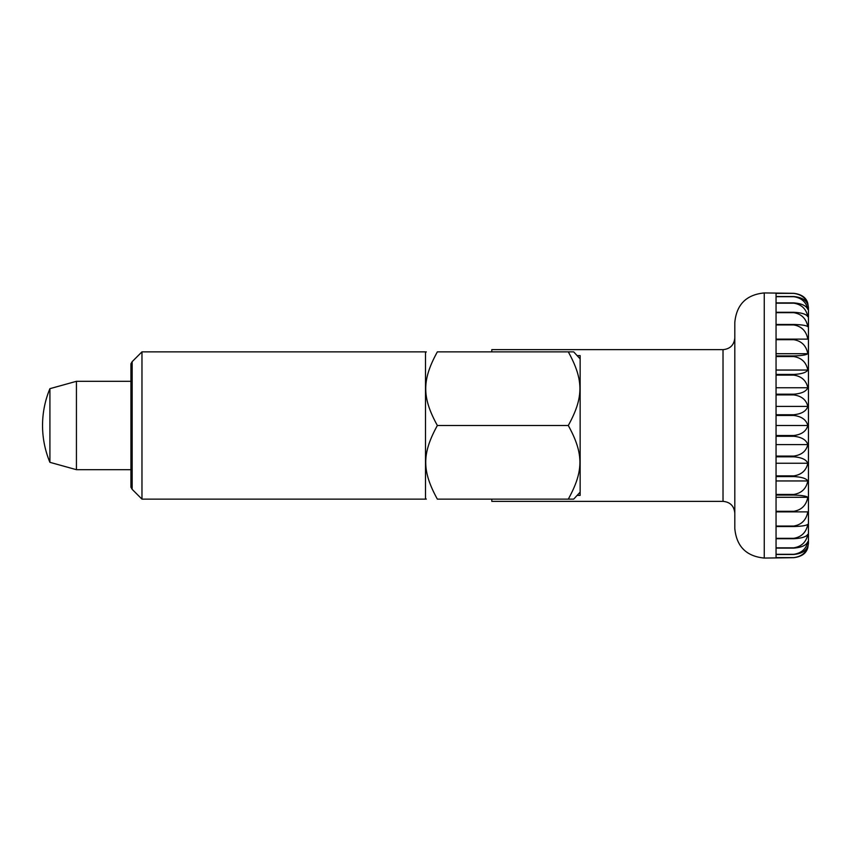 <?xml version="1.0" encoding="UTF-8"?>
<svg xmlns="http://www.w3.org/2000/svg" width="851" height="851" viewBox="0 0 851 851"><rect width="100%" height="100%" fill="white"/><g stroke="black" fill="none" stroke-linecap="round" stroke-linejoin="round"><path stroke-width="1.28" d="M734.807 322.401L734.807 528.599C736.551 546.491 746.37 556.32 764.262 558.065L764.262 292.935C746.37 294.68 736.551 304.509 734.807 322.401M734.807 513.132C734.105 505.983 730.179 502.047 723.02 501.356L723.02 349.644L491.782 349.644L491.782 351.857M577.138 495.399L580.148 495.399L580.148 355.601L577.138 355.601M76.43 381.312L76.43 469.688L49.911 462.327L49.911 388.673L76.43 381.312L130.926 381.312M776.048 425.5L776.048 415.469L793.717 415.469C801.568 416.416 806.269 419.756 807.801 425.5C806.269 431.244 801.568 434.584 793.717 435.531L776.048 435.531L776.048 425.5L807.801 425.5M793.717 414.735L776.048 414.735L776.048 394.917L793.717 394.917C801.568 395.992 806.269 399.821 807.801 406.395C806.269 411.161 801.568 413.948 793.717 414.735L793.717 415.469M793.717 394.194L776.048 394.194L776.048 375.11L793.717 375.11C801.568 376.302 806.269 380.514 807.801 387.758C806.269 391.439 801.568 393.587 793.717 394.194L793.717 394.917M793.717 374.429L776.048 374.429L776.048 356.558L793.717 356.558C801.568 357.824 806.269 362.324 807.801 370.047C806.269 372.557 801.568 374.014 793.717 374.429L793.717 375.11M793.717 355.92L776.048 355.92L776.048 339.687L793.717 339.687C801.568 341.006 806.269 345.687 807.801 353.708C806.269 354.973 801.568 355.718 793.717 355.92L793.717 356.558M793.717 339.123L776.048 339.123L776.048 324.944L793.717 324.944C801.568 326.273 806.269 331.007 807.801 339.123L793.717 339.123L793.717 339.687M793.717 324.465L776.048 324.465L776.048 312.668L793.717 312.668C801.568 313.987 806.269 318.657 807.801 326.678C806.269 325.412 801.568 324.667 793.717 324.465L793.717 324.944M793.717 312.285L776.048 312.285L776.048 303.169L793.717 303.169C801.568 304.445 806.269 308.945 807.801 316.668C806.269 314.157 801.568 312.689 793.717 312.285L793.717 312.668M793.717 302.892L776.048 302.892L776.048 296.691L793.717 296.691C801.568 297.882 806.269 302.094 807.801 309.328C806.269 305.647 801.568 303.499 793.717 302.892L793.717 303.169M793.717 296.52L776.048 296.52L776.048 293.382L793.717 293.382C801.568 294.457 806.269 298.286 807.801 304.86C806.269 300.084 801.568 297.307 793.717 296.52L793.717 296.691M764.262 558.065L793.717 557.682C801.568 556.735 806.269 553.395 807.801 547.65L808.45 543.332L808.45 307.668L807.801 303.35C806.269 297.605 801.568 294.265 793.717 293.318L764.262 292.935M491.782 499.143L491.782 501.356L723.02 501.356M807.801 406.395L776.048 406.395M807.801 387.758L776.048 387.758M807.801 370.047L776.048 370.047M807.801 353.708L776.048 353.708M807.801 546.14C806.269 552.714 801.568 556.543 793.717 557.618L776.048 557.618L776.048 554.48L793.717 554.48C801.568 553.693 806.269 550.916 807.801 546.14M807.801 541.672C806.269 548.906 801.568 553.118 793.717 554.309L776.048 554.309L776.048 548.108L793.717 548.108C801.568 547.501 806.269 545.353 807.801 541.672M807.801 534.332C806.269 542.055 801.568 546.555 793.717 547.831L776.048 547.831L776.048 538.715L793.717 538.715C801.568 538.311 806.269 536.843 807.801 534.332M807.801 524.322C806.269 532.343 801.568 537.013 793.717 538.332L776.048 538.332L776.048 526.535L793.717 526.535C801.568 526.333 806.269 525.588 807.801 524.322M807.801 511.876C806.269 519.993 801.568 524.727 793.717 526.056L776.048 526.056L776.048 511.876L807.801 511.876M807.801 497.292C806.269 505.313 801.568 509.994 793.717 511.313L776.048 511.313L776.048 495.08L793.717 495.08C801.568 495.282 806.269 496.027 807.801 497.292L776.048 497.292M807.801 480.953C806.269 488.676 801.568 493.176 793.717 494.442L776.048 494.442L776.048 476.571L793.717 476.571C801.568 476.985 806.269 478.443 807.801 480.953L776.048 480.953M807.801 463.242C806.269 470.486 801.568 474.698 793.717 475.89L776.048 475.89L776.048 456.806L793.717 456.806C801.568 457.412 806.269 459.561 807.801 463.242L776.048 463.242M807.801 444.605C806.269 451.179 801.568 455.008 793.717 456.083L776.048 456.083L776.048 436.265L793.717 436.265C801.568 437.052 806.269 439.839 807.801 444.605L776.048 444.605M141.968 425.5L141.968 351.857L425.5 351.857L425.5 499.143L141.968 499.143L141.968 425.5M132.171 489.346L130.926 487.187L130.926 363.813L132.171 361.654L132.171 489.346L141.968 499.143M568.298 425.5L437.361 425.5C421.862 397.289 421.862 380.067 437.361 351.857C422.479 351.857 422.479 351.857 437.361 351.857C422.479 351.857 422.479 351.857 437.361 351.857L568.298 351.857C583.786 380.067 583.786 397.289 568.298 425.5C583.786 453.711 583.786 470.933 568.298 499.143L573.67 499.143L580.148 492.112M580.148 358.888L573.67 351.857L568.298 351.857M437.361 425.5C421.862 453.711 421.862 470.933 437.361 499.143C422.479 499.143 422.479 499.143 437.361 499.143C422.479 499.143 422.479 499.143 437.361 499.143L568.298 499.143M793.717 435.531L793.717 436.265M793.717 456.083L793.717 456.806M793.717 475.89L793.717 476.571M793.717 494.442L793.717 495.08M793.717 511.313L793.717 511.876M49.911 388.673A95.737 95.737 0 0 0 49.911 462.327M130.926 469.688L76.43 469.688M723.02 349.644C730.179 348.953 734.105 345.017 734.807 337.868M132.171 361.654L141.968 351.857M425.5 352.665L426.308 351.857M425.5 498.335L426.308 499.143"/></g></svg>
